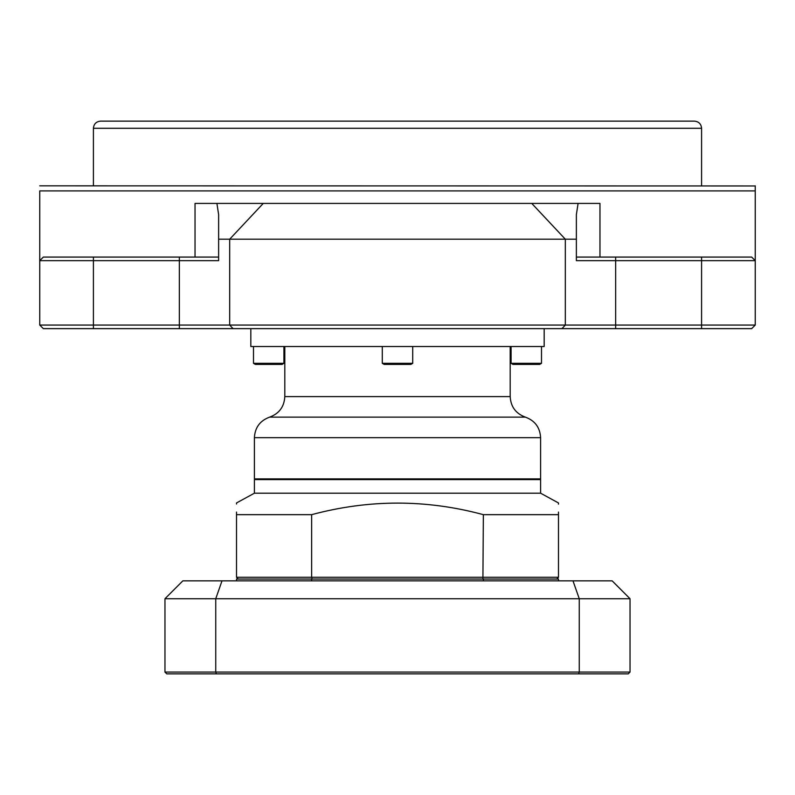 <?xml version="1.0" encoding="UTF-8"?>
<svg xmlns="http://www.w3.org/2000/svg" width="795" height="795" viewBox="0 0 795 795"><rect width="100%" height="100%" fill="white"/><g stroke="black" fill="none" stroke-linecap="round" stroke-linejoin="round"><path stroke-width="1.19" d="M164.963 633.605L164.963 599.639M541.494 346.521L541.494 363.335L511.086 363.335L511.086 346.521M541.494 363.335L539.636 364.408L512.944 364.408L511.086 363.335M412.704 346.521L412.704 363.335L382.296 363.335L382.296 346.521M412.704 363.335L410.846 364.408L384.154 364.408L382.296 363.335M283.914 346.521L283.914 363.335L253.506 363.335L253.506 346.521M283.914 363.335L282.056 364.408L255.364 364.408L253.506 363.335M236.513 580.847L236.513 579.058L558.488 579.058L558.488 580.847M628.249 673.862L166.751 673.862L164.963 672.073L164.963 598.734L182.85 580.847L612.15 580.847L630.038 598.734L630.038 672.073L628.249 673.862M483.36 580.847L483.36 579.058M311.64 580.847L311.64 579.058M222.014 580.847L215.743 598.734L215.743 672.073L579.257 672.073L579.257 598.734L164.963 598.734M164.963 672.073L215.743 672.073L216.359 673.862M578.641 673.862L579.257 672.073L630.038 672.073M630.038 598.734L579.257 598.734L572.986 580.847M100.568 121.138L694.433 121.138C698.775 121.565 701.16 123.95 701.587 128.293L93.413 128.293C93.84 123.95 96.225 121.565 100.568 121.138M39.75 185.841L755.25 185.96M195.033 257.083L195.033 203.421L599.967 203.421L599.967 257.083M578.094 203.421L576.375 214.59L576.375 239.196L218.625 239.196L218.625 214.59L216.906 203.421M43.328 257.083L39.75 260.661L43.328 257.083L218.625 257.083M576.375 257.083L751.673 257.083L755.25 260.661L755.25 185.841L755.25 190.899L39.75 190.899L39.75 260.661L93.413 260.661L93.413 325.056L755.25 325.056L755.25 260.661L576.375 260.661L576.375 239.196M218.625 239.196L218.625 260.661L93.413 260.661L93.413 257.083M755.25 325.056L751.673 328.633L93.413 328.633L93.413 325.056L39.75 325.056L39.75 260.661M39.75 325.056L43.328 328.633L93.413 328.633M544.178 328.633L544.178 346.521L250.823 346.521L250.823 328.633M254.4 437.667L540.6 437.667L540.6 478.888L254.4 478.888L254.4 437.667C254.976 427.501 260.045 420.654 269.604 417.137C279.164 413.619 284.232 406.782 284.809 396.606L284.809 346.521M254.4 479.604L254.4 493.198L540.6 493.198L540.6 479.604L254.4 479.604L255.116 478.888M236.513 512.059L236.513 514.663C236.513 499.25 236.513 499.25 236.513 514.663L311.64 514.663C369.019 499.25 426.259 499.25 483.36 514.663L558.488 514.663C558.488 499.25 558.488 499.25 558.488 514.663L558.488 512.059M540.6 493.198L558.488 502.957L558.488 504.139M236.513 504.03L236.513 502.957L254.4 493.198M236.513 514.663L236.513 577.269L311.64 577.269L311.64 514.663M312.087 579.058L311.64 577.269L558.488 577.269L558.488 514.663M483.36 514.663L482.913 579.058M558.488 577.269L556.699 579.058M238.301 579.058L236.513 577.269M179.342 257.083L179.342 328.633M233.044 328.633L229.685 325.056L229.685 239.196L263.244 203.421M561.956 328.633L565.315 325.056L565.315 239.196L531.756 203.421M615.658 328.633L615.658 257.083M701.587 328.633L701.587 257.083M284.809 396.606L510.191 396.606L510.191 346.521M269.604 417.137L525.396 417.137C515.836 413.619 510.768 406.782 510.191 396.606M701.587 185.533L701.587 128.293M93.413 185.533L93.413 128.293M540.6 437.667C540.024 427.501 534.956 420.654 525.396 417.137M539.885 478.888L540.6 479.604"/></g></svg>
